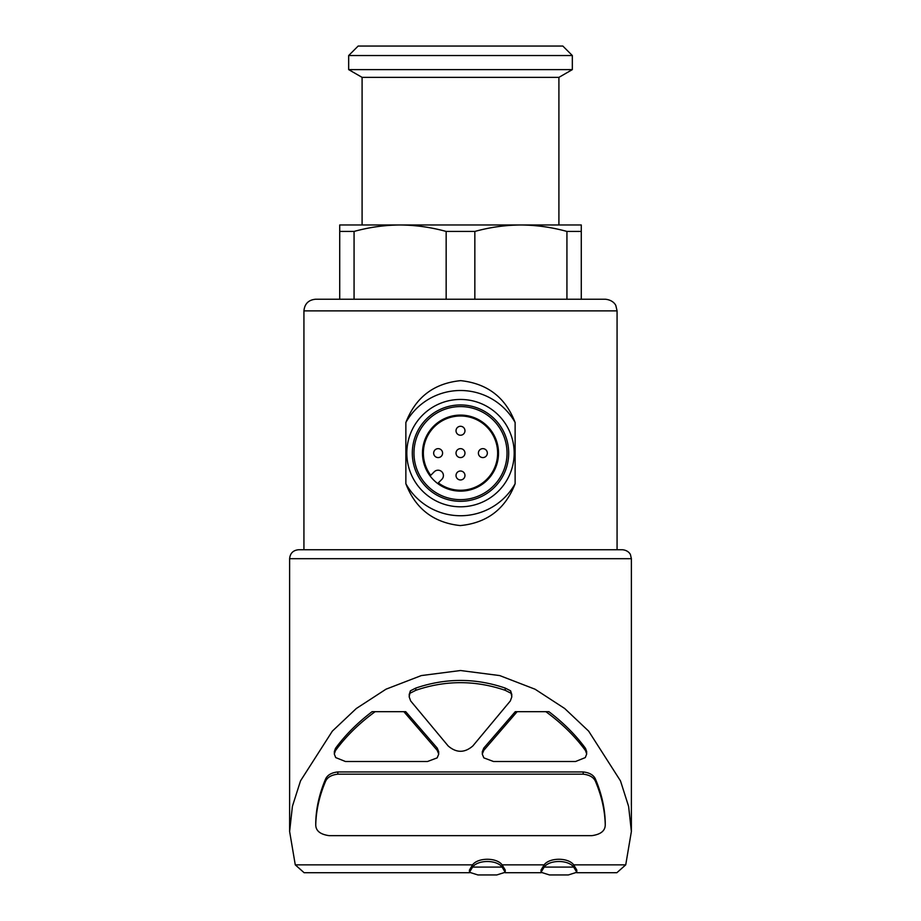 <?xml version="1.0" encoding="UTF-8"?>
<svg xmlns="http://www.w3.org/2000/svg" width="921" height="921" viewBox="0 0 921 921"><rect width="100%" height="100%" fill="white"/><g stroke="black" fill="none" stroke-linecap="round" stroke-linejoin="round"><path stroke-width="1.38" d="M433.664 453.12A4.478 4.478 0 0 0 440.365 456.989A4.478 4.478 0 0 0 440.365 449.241A4.478 4.478 0 0 0 433.664 453.12M456.022 475.489A4.478 4.478 0 0 0 462.733 479.357A4.478 4.478 0 0 0 462.733 471.61A4.478 4.478 0 0 0 456.022 475.489M456.022 430.752A4.478 4.478 0 0 0 462.733 434.631A4.478 4.478 0 0 0 462.733 426.884A4.478 4.478 0 0 0 456.022 430.752M456.022 453.12A4.478 4.478 0 0 0 462.733 456.989A4.478 4.478 0 0 0 462.733 449.241A4.478 4.478 0 0 0 456.022 453.12M478.39 453.12A4.478 4.478 0 0 0 485.102 456.989A4.478 4.478 0 0 0 485.102 449.241A4.478 4.478 0 0 0 478.39 453.12M303.93 549.745L303.93 310.872C304.621 303.803 308.5 299.924 315.569 299.233L605.431 299.233C613.916 300.154 615.965 305.749 615.884 305.749L617.07 310.872L303.93 310.872M515.127 422.509C505.502 397.446 487.347 383.504 460.684 380.649C433.918 383.297 415.647 397.239 405.862 422.509L405.862 483.732C415.498 508.783 433.653 522.737 460.316 525.58C487.082 522.944 505.353 508.991 515.127 483.732L515.127 422.509A62.628 62.628 0 0 0 405.862 422.509M354.067 231.436L354.067 299.233L339.722 299.233L339.722 231.436L354.067 231.436C369.275 227.245 384.621 225.092 400.105 224.977L581.278 224.977L581.278 231.436L566.933 231.436L566.933 299.233L581.278 299.233L581.278 231.436M446.155 299.233L446.155 231.436L474.845 231.436C490.053 227.245 505.399 225.092 520.895 224.977C536.356 225.104 551.714 227.257 566.933 231.436M474.845 299.233L474.845 231.436M339.722 231.436L339.722 224.977L400.105 224.977C415.578 225.104 430.924 227.257 446.155 231.436M438.73 751.847L437.21 748.082L405.724 711.68L372.096 711.68C357.371 722.904 345.168 735.142 335.474 748.393L334.311 751.743M375.135 711.68C359.04 723.457 345.812 736.443 335.474 750.638L334.3 753.988L335.693 757.58L345.444 761.506L427.482 761.506L437.153 757.879L438.73 754.08L437.21 750.327L403.859 711.68M586.7 751.743L585.526 748.393C575.832 735.142 563.629 722.904 548.904 711.68L517.142 711.68L483.79 750.327L483.79 748.082L482.27 751.847M517.142 711.68L515.276 711.68L483.79 748.082M410.398 690.819L409.177 696.84L410.639 700.916L448.159 745.952C456.402 753.056 464.633 753.056 472.841 745.952L510.361 700.916L511.823 696.84L510.602 690.819L505.238 688.091C475.489 677.891 445.66 677.891 415.762 688.091L410.398 690.819L409.177 694.595M315.753 822.418L315.753 824.663C316.11 810.584 319.276 796.389 325.24 782.067C326.943 777.543 331.134 774.906 337.823 774.181L337.823 771.948C331.146 772.673 326.955 775.298 325.24 779.834C319.276 794.155 316.11 808.35 315.753 822.418L315.753 824.663C315.696 830.742 320.163 834.403 329.177 835.658L591.823 835.658C600.837 834.403 605.304 830.742 605.247 824.663L605.247 822.418C604.878 808.35 601.724 794.155 595.76 779.834C594.057 775.298 589.866 772.673 583.177 771.948L337.823 771.948M573.679 864.854C568.372 857.428 549.526 857.382 544.15 864.854L502.106 864.854C496.81 857.416 477.918 857.393 472.577 864.854L295.273 864.854L289.62 831.49L292.406 806.312L300.522 780.858L332.366 731.113L356.289 708.525L386.014 689.184L421.311 675.577L460.5 670.523L499.712 675.577L535.089 689.23L564.7 708.514L588.646 731.124L620.489 780.893L628.629 806.474L631.38 831.502L625.727 864.854L573.679 864.854L576.799 870.046L576.799 872.279L568.338 874.95L549.492 874.95L541.03 872.279L544.15 867.098C549.457 859.661 568.292 859.615 573.679 867.098L576.799 872.279M511.823 694.595L510.602 690.819M544.15 864.854L541.03 870.046L541.018 872.279M472.577 864.854L469.457 870.046M505.226 872.279L496.764 874.95L477.918 874.95L469.457 872.279L472.577 867.098C477.884 859.661 496.73 859.615 502.106 867.098L505.226 872.279L505.238 870.046L502.106 864.854M469.503 872.717L304.126 872.717L295.273 864.854M625.727 864.854L616.874 872.705L576.753 872.717M289.62 831.49L289.62 558.69C290.15 553.256 293.131 550.274 298.565 549.745L622.435 549.745L617.07 549.745L617.07 310.872M520.895 224.977L558.909 224.977L558.909 77.364L362.091 77.364L362.091 224.977L400.105 224.977M348.668 69.616L572.332 69.616L572.332 55.536L348.668 55.536L348.668 69.616L362.091 77.364M348.668 55.536L358.154 46.05L562.846 46.05L572.332 55.536M502.106 867.098L472.577 867.098M573.679 867.098L544.15 867.098M337.823 774.181L583.177 774.181C589.854 774.906 594.045 777.531 595.76 782.067C601.724 796.389 604.878 810.584 605.247 824.663L605.247 822.418M545.865 711.68C561.96 723.457 575.188 736.443 585.526 750.638L586.689 753.988L585.307 757.58L575.556 761.506L493.518 761.506L483.847 757.879L482.27 754.08L483.79 750.327M410.398 693.053L415.762 690.324C445.511 680.124 475.34 680.124 505.238 690.324L505.238 688.091M505.238 690.324L510.602 693.053M415.762 690.324L415.762 688.091M405.862 483.732A62.628 62.628 0 0 0 515.127 483.732M460.5 506.803A53.683 53.683 0 0 0 506.987 426.285A53.683 53.683 0 0 0 414.013 426.285A53.683 53.683 0 0 0 460.5 506.803M460.5 501.312A48.191 48.191 0 0 0 502.233 429.025A48.191 48.191 0 0 0 418.767 429.025A48.191 48.191 0 0 0 460.5 501.312M460.5 499.643A46.522 46.522 0 0 0 500.794 429.854A46.522 46.522 0 0 0 420.206 429.854A46.522 46.522 0 0 0 460.5 499.643M460.5 415.095A38.026 38.026 0 0 1 493.426 472.128A38.026 38.026 0 0 1 427.574 472.128A38.026 38.026 0 0 1 460.5 415.095M441.838 479.369L438.315 482.892A37.128 37.128 0 0 0 496.787 460.984A37.128 37.128 0 0 0 452.637 416.833A37.128 37.128 0 0 0 430.729 475.305L434.252 471.782A5.365 5.365 0 0 1 441.838 471.782A5.365 5.365 0 0 1 441.838 479.369M437.21 750.327L437.21 748.082M289.62 558.69L631.38 558.69L630.471 554.753C630.655 554.868 628.767 550.309 622.435 549.745M595.76 782.067L595.76 779.834M583.177 774.181L583.177 771.948M325.24 782.067L325.24 779.834M335.474 750.638L335.474 748.393M585.526 750.638L585.526 748.393M541.076 872.717L505.18 872.717M631.38 831.502L631.38 558.69M558.909 77.364L572.332 69.616M469.445 872.279L469.445 870.046M438.672 753.297L438.672 751.847M334.358 753.297L334.358 751.743M482.328 753.297L482.328 751.847M586.642 753.32L586.642 751.743M511.765 696L511.765 694.595M409.235 695.977L409.235 694.595"/></g></svg>

